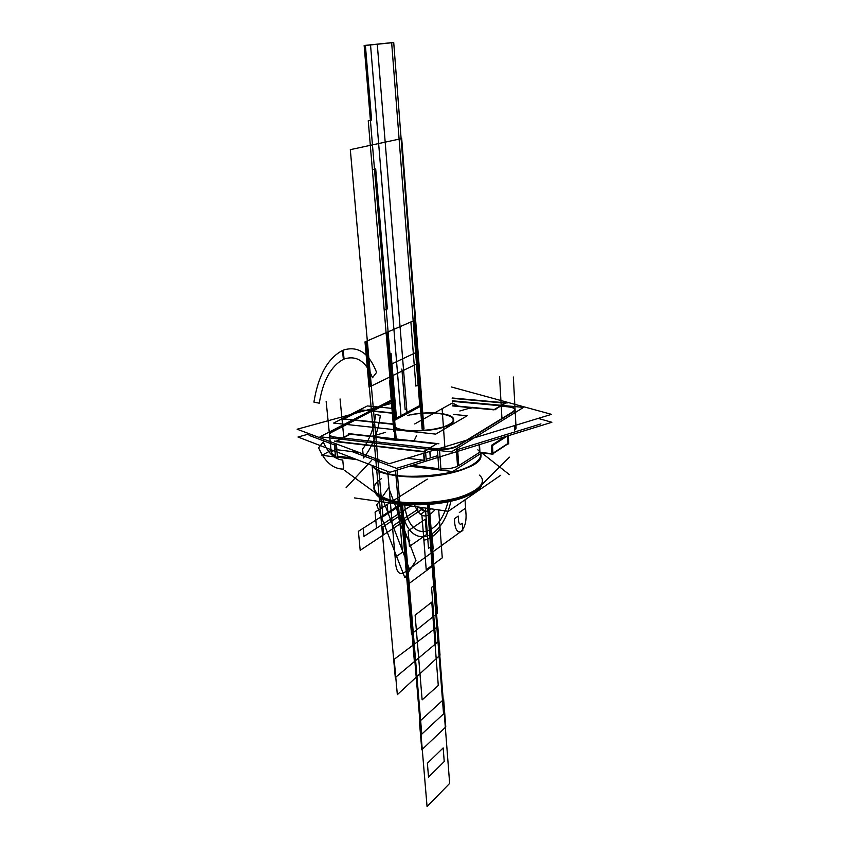 <?xml version="1.0" encoding="UTF-8"?>
<svg xmlns="http://www.w3.org/2000/svg" width="849" height="849" viewBox="0 0 849 849"><rect width="100%" height="100%" fill="white"/><g stroke="black" fill="none" stroke-linecap="round" stroke-linejoin="round"><path stroke-width="1.27" d="M407.7 415.458C426.06 410.608 453.631 412.858 453.642 419.459C456.613 430.475 392.917 435.601 393.257 424.309L393.246 424.097M332.203 431.982L354.914 420.266L393.257 424.32L354.914 420.266L332.203 431.982L354.914 420.266L393.257 424.32L343.749 419.077L393.257 424.32L354.914 420.266L332.203 431.982L354.914 420.266L393.257 424.32L343.749 419.077L393.257 424.32C392.206 435.76 456.613 430.761 453.653 419.629M453.292 414.397L467.173 415.755L435.707 434.115L333.625 423.078L367.415 405.939L391.909 408.358M393.257 424.32L394.392 426.474L393.257 424.32C392.832 432.757 435.24 433.139 449.482 424.67C464.361 416.424 436.036 409.611 411.128 414.853C436.036 409.611 464.361 416.424 449.482 424.67C435.24 433.139 392.832 432.757 393.257 424.32L394.392 426.474L393.257 424.32C392.832 432.757 435.24 433.139 449.482 424.67C464.361 416.424 436.036 409.611 411.128 414.853C436.036 409.611 464.361 416.424 449.482 424.67C435.24 433.139 392.832 432.757 393.257 424.32L343.749 419.077M372.488 411.203L392.323 413.198L361.451 410.088L344.025 418.95L361.451 410.088L392.323 413.198L361.451 410.088L392.323 413.198L361.451 410.088L344.025 418.95M394.923 426.612L393.246 424.15L342.773 418.812M343.378 419.098L361.78 409.749M360.475 409.834L392.312 413.028M391.219 400.144L319.999 436.779L451.307 451.933L523.568 407.382L452.347 400.802M428.724 430.326C449.068 426.962 456.709 422.473 451.657 416.88C456.709 422.473 449.068 426.962 428.724 430.326C449.068 426.962 456.709 422.473 451.657 416.88C456.709 422.473 449.068 426.962 428.724 430.326M373.008 410.927L391.336 401.471M452.708 405.949L494.033 409.865L452.708 405.949L494.033 409.865L452.708 405.949L494.033 409.865L472.193 407.796L470.664 408.242L472.193 407.796L494.033 409.865L472.193 407.796L494.033 409.865L472.193 407.796L470.664 408.242M505.495 403.19L494.744 409.6L500.549 406.14L507.341 406.777L500.549 406.14L494.744 409.6L505.495 403.19L494.744 409.6L505.495 403.19L494.744 409.6L500.549 406.14L507.341 406.777M507.723 406.809C513.634 407.499 515.948 408.857 514.643 410.884C515.948 408.857 513.634 407.499 507.723 406.809C513.634 407.499 515.948 408.857 514.643 410.884C515.948 408.857 513.634 407.499 507.723 406.809M513.613 411.712L457.409 446.224M456.2 446.871C451.647 448.771 446.086 449.609 439.506 449.397C446.086 449.609 451.647 448.771 456.2 446.871C451.647 448.771 446.086 449.609 439.506 449.397C446.086 449.609 451.647 448.771 456.2 446.871M437.373 449.217L429.764 448.346M430.316 448.017L424.33 451.583M414.036 441.342L350.319 434.179L343.07 438.01L350.319 434.179L436.566 443.878L350.319 434.179L336.724 441.363L350.319 434.179L343.07 438.01L350.319 434.179L436.566 443.878L350.319 434.179L336.724 441.363L350.319 434.179L371.745 436.588L350.319 434.179L343.07 438.01M341.871 438.243L335.535 437.511M333.583 437.203C328.796 435.983 328.245 434.285 331.948 432.109C328.245 434.285 328.796 435.983 333.583 437.203C328.796 435.983 328.245 434.285 331.948 432.109C328.245 434.285 328.796 435.983 333.583 437.203M354.129 419.852L393.236 423.98M330.601 432.417L391.304 401.131M335.864 437.182C331.927 436.726 329.794 435.824 329.465 434.455M335.44 455.807C330.781 454.565 330.144 452.846 333.519 450.649C330.144 452.846 330.781 454.565 335.44 455.807C330.781 454.565 330.144 452.846 333.519 450.649C330.144 452.846 330.781 454.565 335.44 455.807L331.365 453.324M439.591 450.575L440.96 469.338M439.474 449.068L333.561 436.917M334.177 443.114L335.482 456.263M336.798 450.225L337.382 456.136L352.802 458.046L337.382 456.136L352.802 458.046L337.382 456.136L336.798 450.225M412.232 465.401L438.806 468.68L437.447 450.331L438.806 468.68L412.232 465.401L438.806 468.68L412.232 465.401L438.806 468.68L437.447 450.331L438.837 469.072M429.997 451.328L430.401 456.677M396.525 468.34L352.038 451.572L396.525 468.34L423.142 460.158L396.525 468.34M336.533 445.736L309.153 435.41L311.732 434.699L309.153 435.41L336.533 445.736M426.251 459.192L437.458 455.743L426.251 459.192M457.866 449.471L540.94 423.895L457.866 449.471M452.39 401.333L509.718 406.629M452.676 405.631L495.975 409.717M494.086 409.653L500.687 405.716M508.668 435.622L507.893 436.121M482.232 452.591L452.687 471.556L409.611 466.207M357.058 459.68L321.909 455.308L331.078 450.405M479.154 444.738L479.632 452.294L491.879 453.695L479.632 452.294L458.747 465.645L479.632 452.294L479.154 444.738L479.632 452.294L491.879 453.695L479.632 452.294L458.747 465.645L479.632 452.294L479.154 444.738L479.632 452.294L458.747 465.645L457.537 448.092L458.747 465.645M457.537 466.313C453.016 468.266 447.476 469.126 440.928 468.871C447.476 469.126 453.016 468.266 457.537 466.313C453.016 468.266 447.476 469.126 440.928 468.871C447.476 469.126 453.016 468.266 457.537 466.313M392.291 412.869L371.713 410.799M451.233 416.286L453.621 419.289C452.782 424.309 443.9 427.949 426.962 430.188M479.494 444.632L479.993 452.676M515.417 425.328L515.651 429.636M514.632 410.704L456.178 446.585M456.327 448.834L457.569 466.801M514.367 425.657L514.611 430.305M457.611 445.693C452.347 448.452 445.46 449.482 436.948 448.781M507.32 406.416C512.127 406.873 514.706 407.87 515.078 409.398L513.39 411.468M350.488 433.733L342.264 438.073M438.922 443.794L348.621 433.648M430.231 457.155L429.796 451.381M429.552 448.102L437.299 443.486M371.724 436.333L385.584 432.353M414.132 440.695C397.099 441.002 383.652 439.485 373.783 436.142C383.652 439.485 397.099 441.002 414.132 440.695C397.099 441.002 383.652 439.485 373.783 436.142C383.652 439.485 397.099 441.002 414.132 440.695C397.099 441.002 383.652 439.485 373.783 436.142L372.944 436.375M413.941 441.087L416.519 435.749M389.924 472.288L297.988 437.023L309.439 433.839L297.988 437.023L389.924 472.288L551.861 422.282L538.192 418.398L551.861 422.282L389.924 472.288M336.363 443.931L336.936 449.747L336.363 443.931L336.936 449.747L358.968 452.411L336.936 449.747L336.363 443.931L336.936 449.747L358.968 452.411M407.276 458.237L424.139 460.275M437.585 443.603L413.548 440.907M389.192 463.745L297.139 429.223L391.495 403.381L297.139 429.223L389.192 463.745L551.51 414.354L451.392 386.974L551.51 414.354L389.192 463.745M336.13 441.671L423.481 451.88M504.943 403.148L452.177 398.33M452.644 405.09L470.017 408.051M437.373 443.401L423.471 451.679M423.598 453.27L424.182 460.869M423.874 453.186L424.426 460.307M425.636 452.655L426.272 460.922M425.572 451.732L334.41 441.098M334.633 443.284L335.291 449.928M336.045 443.815L336.682 450.288M335.811 441.438L350.563 433.648M372.499 436.29L349.852 433.743M472.469 407.35L459.808 410.99M481.861 484.641C476.83 504.529 383.536 511.692 375.364 492.844C383.536 511.692 476.83 504.529 481.861 484.641M477.828 449.8C487.835 457.961 470.696 470.134 440.376 474.74C410.173 479.494 377.434 474.824 372.69 465.677C380.49 485.713 486.541 474.782 480.736 454.682M482.349 480.375C483.633 489.746 459.702 500.411 430.316 502.714C400.94 505.144 375.056 498.48 374.229 489.077L372.085 465.443M372.18 465.475C375.895 474.167 404.273 479.324 433.478 476.024C462.737 472.829 484.174 462.206 480.714 453.568M354.426 497.917L448.314 511.289L500.708 475.27M480.099 486.392C468.086 503.139 393.331 509.145 377.805 494.627C374.717 492.197 373.454 489.576 374.016 486.764M378.081 494.829C393.533 509.283 467.895 503.298 479.844 486.636M471.545 493.672C453.928 504.922 405.96 508.572 386.879 500.135C405.96 508.572 453.928 504.922 471.545 493.672C453.928 504.922 405.96 508.572 386.879 500.135C405.96 508.572 453.928 504.922 471.545 493.672M508.721 443.305L492.494 454.013L479.303 452.506M492.951 453.26L507.978 443.454L492.951 453.26L507.978 443.454L507.564 435.962L507.978 443.454L492.951 453.26L507.978 443.454L507.564 435.962M504.773 436.832L491.38 445.396L491.921 454.332L493.004 454.204L492.473 445.279M492.24 445.247L505.962 436.46M492.218 453.737L491.741 445.821M507.299 436.046L492.006 445.852M481.733 452.92L491.9 454.077M508.084 443.847L508.753 443.921L508.296 435.739M452.156 397.979L507.182 402.988M505.696 402.702L494.022 409.653M471.726 407.393L494.691 409.558M415.617 319.903L367.32 340.863L382.867 515.64L367.32 340.863L415.617 319.903L401.704 138.578L350.308 149.657L367.32 340.863L415.617 319.903L401.704 138.578L350.308 149.657L367.32 340.863L415.617 319.903L423.98 428.968L415.617 319.903M395.029 438.859L386.093 332.712L415.055 320.147L386.093 332.712L415.055 320.147L423.428 429.01L401.11 138.705L370.323 145.349L386.093 332.712L415.055 320.147L401.11 138.705L370.323 145.349L395.029 438.859L388.884 365.325L417.453 351.815L423.386 429.01M438.689 641.239L428.448 508.455L438.689 641.228L414.864 661.191L401.726 504.656L414.864 661.18L438.689 641.239L414.864 661.18L427.058 806.55L449.652 783.404L438.689 641.239M414.588 504.964C419.841 517.911 426.739 519.397 435.272 509.432C426.739 519.397 419.841 517.911 414.588 504.964M400.441 503.139L411.5 634.023L437.532 613.137L429.191 504.624M397.353 506.354L397.268 505.304M395.538 470.548L402.458 552.243L395.146 557.347L395.814 565.073C396.95 572.513 399.741 575.028 404.177 572.608L425.243 557.369L421.921 515.301L417.973 511.947L417.581 506.906M438.689 509.92L441.363 545.705L460.646 531.75C464.392 528.28 466.197 522.814 466.08 515.332L465.592 508.148L459.32 512.531M457.293 405.461L452.496 402.999L457.293 405.461M451.753 403.328L414.715 423.948M399.975 504.677L400.07 505.717L382.071 517.285L381.976 516.213L358.384 531.336L360.199 550.322L422.866 508.742L360.199 550.322L422.866 508.742L401.513 522.91L400.855 515.12L382.92 526.847L383.631 534.785L360.199 550.322L358.384 531.336L360.199 550.322L358.384 531.336L402.055 503.34L375.81 520.172L376.531 528.195L410.746 505.94L363.966 536.377L363.202 528.248L363.966 536.377L410.746 505.94L376.531 528.195L375.078 512.117L375.81 520.172L402.055 503.34L387.897 512.425L387.197 504.455L405.015 493.205M343.771 437.235L340.056 398.945M407.318 584.812L433.881 565.137L429.541 508.615L433.881 565.137L429.541 508.615L433.881 565.137L407.318 584.812L433.881 565.137L407.318 584.812L400.558 504.486L407.318 584.812M382.061 497.291L409.834 570.072L415.957 560.552L388.651 487.825L382.061 497.291M427.302 479.133L375.078 512.117L427.302 479.133M405.175 409.664L401.874 368.997M352.802 458.046L337.382 456.136M387.696 471.428L395.814 565.073C396.95 572.513 399.741 575.028 404.177 572.608L460.646 531.75C464.392 528.28 466.197 522.814 466.08 515.332L465.029 499.806M422.324 429.085L413.962 320.614L387.261 332.203L396.218 438.997M422.123 429.095L413.75 320.71L365.24 341.765L395.294 677.587L438.498 641.388L428.236 508.434M389.691 494.479L392.44 526.168L416.763 510.1L420.414 514.388L425.147 511.225L419.226 507.15C422.728 511.936 426.771 512.52 431.345 508.869M401.184 504.571L414.376 661.594L435.93 643.542L431.557 587.402L434.837 584.887L431.844 545.981L428.512 548.369L425.37 508.02M423.439 421.836L419.353 368.593M408.136 530.827L409.43 546.459L426.485 534.573L425.285 519.206L408.136 530.827M427.387 763.283L428.533 777.1L444.229 761.542L443.167 747.927L427.387 763.283M415.119 615.164L422.133 699.884L438.286 685.493L431.77 602.121L415.119 615.164M419.395 384.3L415.872 386.104L410.874 321.962L386.719 332.437L395.666 438.933M419.417 721.597L421.794 749.794L445.778 726.988L443.656 699.438L419.417 721.597M425.243 557.369L441.363 545.705L440.1 528.747C435.028 535.496 429.626 539.295 423.884 540.134L425.243 557.369M444.993 448.941L442.117 408.772M438.806 468.68L437.447 450.331M501.939 418.504L499.562 376.786M371.745 436.588L350.319 434.179L371.745 436.588L350.319 434.179L336.724 441.363M480.545 453.684C483.325 462.185 462.238 472.469 433.669 475.631C405.153 478.9 377.158 474.071 372.69 465.677C377.158 474.071 405.153 478.9 433.669 475.631C462.238 472.469 483.325 462.185 480.545 453.684C483.325 462.185 462.238 472.469 433.669 475.631C405.153 478.9 377.158 474.071 372.69 465.677M479.292 475.09C492.579 485.755 461.76 502.003 422.855 503.139C383.928 504.582 362.353 490.34 381.477 478.645C362.353 490.34 383.928 504.582 422.855 503.139C461.76 502.003 492.579 485.755 479.292 475.09C492.579 485.755 461.76 502.003 422.855 503.139C383.928 504.582 362.353 490.34 381.477 478.645M390.933 353.619L396.313 418.154L421.55 404.58L393.724 42.556L365.229 45.485L371.448 120.112L368.243 120.707L372.371 169.704L375.523 168.93L387.208 308.972L384.204 310.193L387.972 354.978L390.933 353.619M372.478 377.763L376.595 372.393C368.997 352.908 357.875 345.49 343.208 350.149L344.057 359.063C356.474 354.999 365.951 361.228 372.478 377.763M380.352 415.394L375.725 414.471C373.793 428.512 369.411 440.058 362.597 449.11L363.425 457.982C372.255 447.232 377.901 433.043 380.352 415.394M313.918 402.118L319.277 403.19C322.907 380.745 330.93 366.142 343.367 359.36L342.518 350.446C327.778 358.267 318.248 375.491 313.918 402.118M323.236 441.841L318.651 447.805C324.859 462.036 333.19 469.136 343.633 469.115L342.752 460.073C334.559 459.213 328.054 453.133 323.236 441.841M454.767 523.589C455.68 530.625 458.067 533.13 461.92 531.081L462.832 530.413L462.344 523.249L461.432 523.907C459.882 524.703 458.927 523.695 458.577 520.893L458.237 516.065L454.417 518.75L454.767 523.589C455.68 530.625 458.067 533.13 461.92 531.081L462.832 530.413L462.344 523.249L461.432 523.907C459.882 524.703 458.927 523.695 458.577 520.893L458.237 516.065L454.417 518.75L454.767 523.589M414.705 320.296L366.301 341.309L370.334 386.497L418.005 363.287L414.705 320.296L366.301 341.309L370.334 386.497L418.005 363.287L414.705 320.296M413.537 320.805L364.996 341.871L369.05 387.123L416.87 363.85L413.537 320.805L364.996 341.871L369.05 387.123L416.87 363.85L413.537 320.805M397.024 506.566L395.942 507.256L388.651 487.825L376.723 504.964L404.877 577.766L415.957 560.552L409.133 542.394L409.77 540.569C402.808 533.66 398.563 522.326 397.024 506.566L395.942 507.256L388.651 487.825L376.723 504.964L404.877 577.766L415.957 560.552L409.133 542.394L409.77 540.569C402.808 533.66 398.563 522.326 397.024 506.566M399.837 503.054L397.056 470.081L399.837 503.054M421.55 404.676L393.713 42.45L377.274 44.137L406.979 412.518M383.132 258.096L387.367 308.909L384.204 310.193L387.972 354.978L391.092 353.545L396.472 418.164L401.015 415.723L370.525 44.827L365.388 45.358L371.618 120.08L368.243 120.707L372.371 169.704L375.693 168.898L383.132 258.096M443.549 713.85L427.387 504.752L443.549 713.871L421.762 734.162L443.549 713.86M419.809 406.735L395.464 419.862L419.809 406.735M421.762 734.141L402.511 504.03L421.773 734.173M401.842 503.935L421.189 734.682L444.101 713.34L428.002 504.709M420.414 406.416L394.827 420.234M432.056 534.191L433.192 549.016M447.932 502.056C438.753 538.945 408.38 542.914 404.602 504.285M401.407 503.266C404.336 550.492 441.13 545.727 450.808 501.43M401.609 503.903L400.908 503.202M391.654 42.673L364.147 45.496L395.379 418.759L419.724 405.642M419.724 405.631L391.654 42.694M479.632 452.294L491.879 453.695M426.219 569.732L442.265 557.867L440.1 528.747C435.028 535.496 429.626 539.295 423.884 540.134L426.219 569.732L442.265 557.867L440.1 528.747C435.028 535.496 429.626 539.295 423.884 540.134L426.219 569.732M440.026 655.184L437.819 626.53L394.169 659.302L397.332 694.662L440.026 655.184M389.574 380.596L393.862 431.441M331.407 453.695L330.187 441.618M331.301 452.676L326.154 401.439M389.787 383.154L392.525 415.607M516.086 428.278L515.916 425.179M516.033 427.28L513.337 377.009M371.629 460.338L346.074 487.772M481.808 452.931L509.379 474.633M344.63 470.442L377.847 494.659M509.464 457.176L480.056 486.435"/></g></svg>
